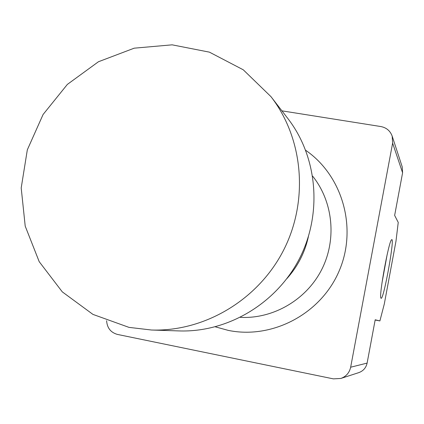 <?xml version="1.0" encoding="UTF-8"?>
<svg xmlns="http://www.w3.org/2000/svg" width="424" height="424" viewBox="0 0 424 424"><rect width="100%" height="100%" fill="white"/><g stroke="black" fill="none" stroke-linecap="round" stroke-linejoin="round"><path stroke-width="0.64" d="M340.832 378.457L358.778 372.627C363.278 370.979 366.06 367.804 367.115 363.092L350.659 367.216C349.408 372.776 346.132 376.523 340.832 378.457L333.381 378.871L117.453 334.43C110.738 332.527 107.124 327.964 106.615 320.724M350.659 367.216L392.624 143.116L402.593 172.785L402.206 166.823L392.174 136.115L392.624 143.116M281.923 110.844L380.832 126.543C386.434 127.645 390.218 130.836 392.174 136.115M286.953 278.541C297.754 266.452 304.904 252.492 308.396 236.656M402.593 172.785L394.643 215.418L398.237 222.404L395.974 241.224L384.292 304.019L379.899 320.926L375.192 319.781L367.115 363.092M381.054 298.273C383.641 300.627 395.385 235.23 391.543 239.82C388.734 241.198 378.653 296.641 380.943 298.157L381.054 298.273M379.899 320.926L375.15 320.009M151.479 330.015L179.135 330.927C227.566 332.575 276.416 303.621 299.503 258.534C322.59 213.452 317.528 156.891 287.875 118.556L270.973 96.651C303.409 138.574 308.916 200.727 283.508 250.346C258.099 299.964 204.453 331.828 151.479 330.015L128.986 327.376L92.941 314.396L62.286 291.866L39.194 261.656L25.212 226.14L21.2 187.954L27.322 149.847L43.078 114.512L67.342 84.424L98.437 61.75L134.212 48.177L172.133 44.833L209.429 52.152L243.275 69.806L270.973 96.651M382.008 282.771L387.17 254.511M215.323 326.83L228.276 330.391C272.356 339.491 320.904 313.919 339.131 271.01C357.639 228.218 342.634 175.737 305.709 150.313M312.684 176.193C333.2 201.819 336.969 239.761 321.567 269.834C306.17 299.906 273.183 319.028 240.397 317.364"/></g></svg>
